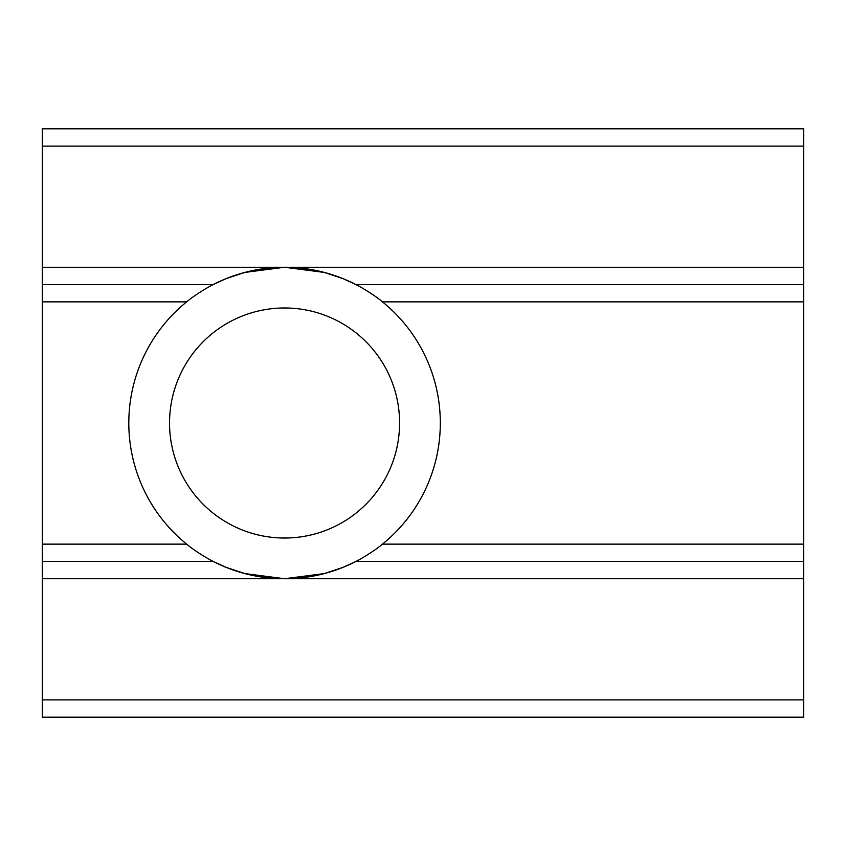 <?xml version="1.0" encoding="UTF-8"?>
<svg xmlns="http://www.w3.org/2000/svg" width="846" height="846" viewBox="0 0 846 846"><rect width="100%" height="100%" fill="white"/><g stroke="black" fill="none" stroke-linecap="round" stroke-linejoin="round"><path stroke-width="1.27" d="M399.587 423A115.024 115.024 0 0 1 284.563 538.024A115.024 115.024 0 0 1 169.538 423A115.024 115.024 0 0 1 284.563 307.976A115.024 115.024 0 0 1 399.587 423M211.997 560.803A155.738 155.738 0 0 0 284.563 578.738L244.727 573.556L225.924 567.275L213.213 561.437C210.379 560.137 195.68 551.814 186.67 544.137A155.738 155.738 0 0 1 186.67 301.863C195.659 294.197 210.379 285.863 213.213 284.563L226.009 278.683L244.769 272.433L284.563 267.262A155.738 155.738 0 0 0 211.997 285.197M357.128 285.197A155.738 155.738 0 0 0 284.563 267.262L324.409 272.444L343.212 278.725L355.912 284.563C358.746 285.863 373.456 294.186 382.455 301.863A155.738 155.738 0 0 1 382.455 544.137C373.467 551.803 358.746 560.137 355.912 561.437L343.116 567.317L324.367 573.567L284.563 578.738A155.738 155.738 0 0 0 357.139 560.803M213.213 284.563L42.3 284.563L42.3 561.437L213.213 561.437M42.3 284.563L42.3 146.125L803.7 146.125L803.7 128.825L42.3 128.825L42.3 146.125M42.3 699.875L42.3 717.175L803.7 717.175L803.7 699.875L42.3 699.875L42.3 561.437M382.455 301.863L803.7 301.863L803.7 284.563L355.912 284.563L803.7 284.563L803.7 267.262L42.3 267.262M803.7 301.863L803.7 544.137L382.455 544.137M42.3 578.738L803.7 578.738L803.7 561.437L355.912 561.437L803.7 561.437L803.7 544.137M803.7 578.738L803.7 699.875M803.7 146.125L803.7 267.262M42.3 301.863L186.67 301.863M186.67 544.137L42.3 544.137"/></g></svg>
